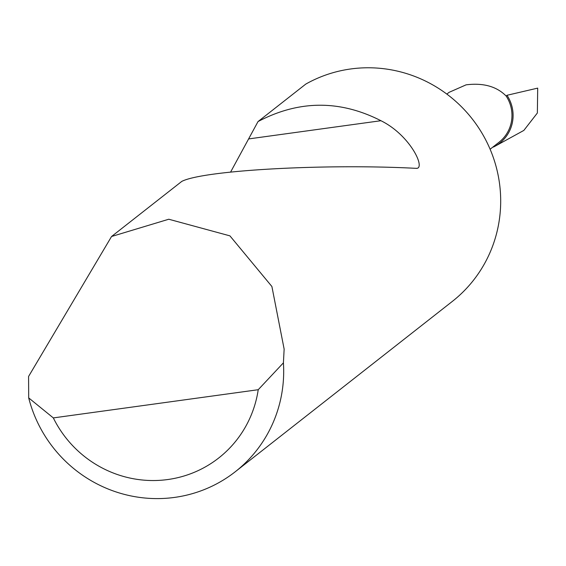 <?xml version="1.0" encoding="UTF-8"?>
<svg xmlns="http://www.w3.org/2000/svg" width="566" height="566" viewBox="0 0 566 566"><rect width="100%" height="100%" fill="white"/><g stroke="black" fill="none" stroke-linecap="round" stroke-linejoin="round"><path stroke-width="0.85" d="M449.107 92.322L466.087 84.843C483.35 82.693 496.715 86.442 506.195 96.079A35.05 34.229 51.9 0 1 499.063 142.215L490.114 149.24M230.595 172.092L258.025 121.57L305.781 84.093A131.432 128.369 51.9 0 1 350.708 68.967A131.432 128.369 51.9 0 1 499.07 180.441A131.432 128.369 51.9 0 1 452.284 301.445L235.286 471.726A131.432 128.369 51.9 0 1 28.696 397.898L28.576 376.461L111.552 236.503L168.774 219.233L229.923 235.859L271.899 286.509L284.139 349.095L283.417 362.841A131.432 128.369 51.9 0 1 235.286 471.726M258.025 121.57C298.876 100.069 339.848 99.786 380.932 120.714C410.647 135.316 426.446 169.637 415.996 168.335C324.537 163.532 203.215 170.295 181.778 181.403L111.552 236.503M416.675 168.307L415.996 168.335M495.066 146.212A36.182 35.34 51.9 0 0 507.002 95.279L537.7 88.119L537.36 113.002L523.84 130.421L495.066 146.212A36.182 35.34 51.9 0 1 493.439 147.054L493.007 146.976M507.002 95.279L506.195 96.079M28.696 397.898L53.324 417.913L258.223 389.712L283.417 362.841M53.324 417.913A110.405 107.83 -128.1 0 0 167.769 479.536A110.405 107.83 -128.1 0 0 258.223 389.712M248.955 138.882L380.932 120.714M446.843 94.097L449.1 92.322"/></g></svg>
